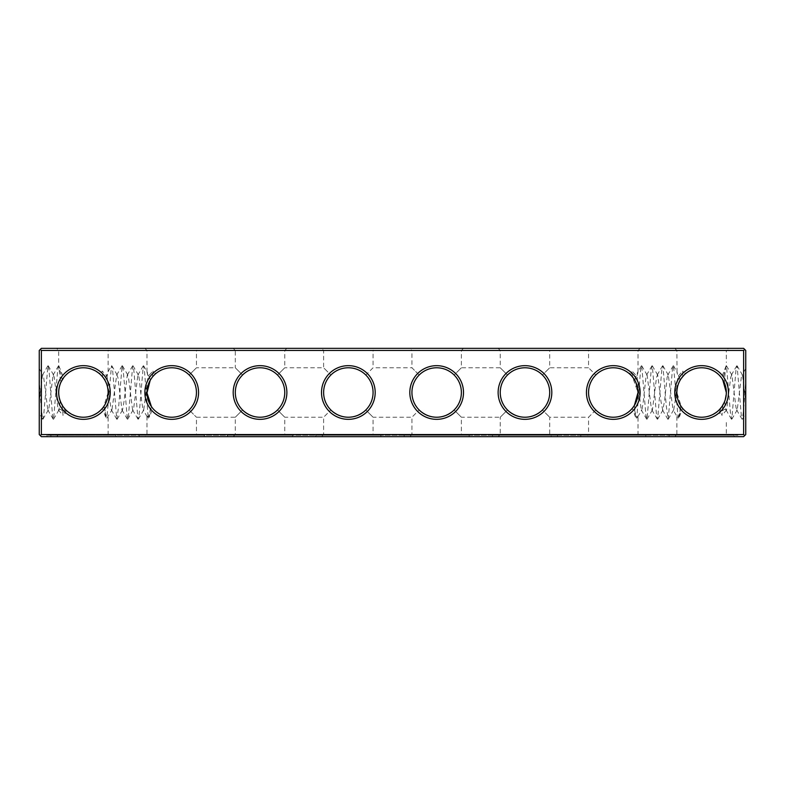 <?xml version="1.0" encoding="UTF-8"?>
<svg xmlns="http://www.w3.org/2000/svg" width="785" height="785" viewBox="0 0 785 785"><rect width="100%" height="100%" fill="white"/><g stroke="black" fill="none" stroke-linecap="round" stroke-linejoin="round"><path stroke-width="0.59" stroke-dasharray="3.92 2.94" d="M469.155 436.656L404.157 436.656L469.155 436.656L469.155 435.243L404.157 435.243L469.155 435.243M463.503 436.656L409.809 436.656L463.503 436.656L461.384 434.537L411.929 434.537L461.384 434.537L461.384 417.227L454.142 409.986C442.485 419.524 430.828 419.524 419.17 409.986C414.451 405.109 412.037 399.28 411.929 392.5C412.037 399.28 414.451 405.109 419.17 409.986C430.828 419.524 442.485 419.524 454.142 409.986C458.862 405.109 461.276 399.28 461.384 392.5A24.727 24.727 0 0 1 424.292 413.911A24.727 24.727 0 0 1 424.292 371.089A24.727 24.727 0 0 1 461.384 392.5C461.276 399.28 458.862 405.109 454.142 409.986L461.384 417.227L500.241 417.227L507.483 409.986C519.14 419.524 530.797 419.524 542.455 409.986C547.174 405.109 549.588 399.28 549.696 392.5C549.588 385.72 547.174 379.891 542.455 375.014C547.174 379.891 549.588 385.72 549.696 392.5C549.588 399.28 547.174 405.109 542.455 409.986L549.696 417.227L542.455 409.986C530.797 419.524 519.14 419.524 507.483 409.986L500.241 417.227L500.241 434.537L549.696 434.537L500.241 434.537L498.122 436.656L551.816 436.656L549.696 434.537L549.696 417.227L588.554 417.227L595.795 409.986C591.076 405.109 588.662 399.28 588.554 392.5C588.662 399.28 591.076 405.109 595.795 409.986C601.182 415.147 607.6 417.541 615.047 417.169C621.141 416.649 626.381 414.254 630.767 409.986L633.583 406.61L636.743 418.209L640.658 369.244L641.728 365.82L645.957 415.746L647.026 419.18L651.256 369.264L652.325 365.81L656.554 415.746L657.624 419.19L661.853 369.264L662.903 365.781L666.269 405.894L668.231 419.219L672.451 369.274L673.52 365.81L678.132 418.189L673.059 409.937L673.775 409.584L675.1 401.321L677.926 376.329L682.842 371.011L682.322 377.006C678.976 380.99 677.161 386.161 676.866 392.5C677.004 397.485 678.201 401.753 680.448 405.315L684.108 409.986C688.985 414.706 694.813 417.12 701.594 417.227C708.198 417.129 713.908 414.823 718.736 410.32L719.531 409.525L719.894 413.577L718.736 410.32M380.843 436.656L315.845 436.656L380.843 436.656L380.843 435.243L315.845 435.243L380.843 435.243M375.191 436.656L321.497 436.656L375.191 436.656L373.071 434.537L323.616 434.537L373.071 434.537L373.071 417.227L365.83 409.986C354.172 419.524 342.515 419.524 330.858 409.986C326.138 405.109 323.724 399.28 323.616 392.5C323.724 399.28 326.138 405.109 330.858 409.986C342.515 419.524 354.172 419.524 365.83 409.986C370.549 405.109 372.963 399.28 373.071 392.5A24.727 24.727 0 0 1 335.98 413.911A24.727 24.727 0 0 1 335.98 371.089A24.727 24.727 0 0 1 373.071 392.5C372.963 399.28 370.549 405.109 365.83 409.986L373.071 417.227L411.929 417.227L419.17 409.986L411.929 417.227L411.929 434.537L409.809 436.656M292.53 436.656L227.532 436.656L292.53 436.656L292.53 435.243L227.532 435.243L292.53 435.243M286.878 436.656L233.184 436.656L286.878 436.656L284.759 434.537L235.304 434.537L284.759 434.537L284.759 417.227L277.517 409.986C265.86 419.524 254.203 419.524 242.545 409.986C237.826 405.109 235.412 399.28 235.304 392.5C235.412 399.28 237.826 405.109 242.545 409.986C254.203 419.524 265.86 419.524 277.517 409.986C282.237 405.109 284.651 399.28 284.759 392.5A24.727 24.727 0 0 1 247.667 413.911A24.727 24.727 0 0 1 247.667 371.089A24.727 24.727 0 0 1 284.759 392.5C284.651 399.28 282.237 405.109 277.517 409.986L284.759 417.227L323.616 417.227L330.858 409.986L323.616 417.227L323.616 434.537L321.497 436.656M743.63 350.463L41.369 350.463L40.31 349.403L41.369 348.344L743.63 348.344L745.75 350.463L745.75 434.537L744.69 435.596L743.63 434.537L743.63 350.463L744.69 349.403M40.31 349.403L39.25 350.463L39.25 434.537L41.369 436.656L743.63 436.656L744.69 435.596M41.369 350.463L41.369 434.537L743.63 434.537M110.253 392.5A26.847 26.847 0 0 1 69.983 415.746A26.847 26.847 0 0 1 69.983 369.254A26.847 26.847 0 0 1 110.253 392.5M198.566 392.5A26.847 26.847 0 0 1 158.295 415.746A26.847 26.847 0 0 1 158.295 369.254A26.847 26.847 0 0 1 198.566 392.5M286.878 392.5A26.847 26.847 0 0 1 246.608 415.746A26.847 26.847 0 0 1 246.608 369.254A26.847 26.847 0 0 1 286.878 392.5M375.191 392.5A26.847 26.847 0 0 1 334.92 415.746A26.847 26.847 0 0 1 334.92 369.254A26.847 26.847 0 0 1 375.191 392.5M463.503 392.5A26.847 26.847 0 0 1 423.233 415.746A26.847 26.847 0 0 1 423.233 369.254A26.847 26.847 0 0 1 463.503 392.5M551.816 392.5A26.847 26.847 0 0 1 511.545 415.746A26.847 26.847 0 0 1 511.545 369.254A26.847 26.847 0 0 1 551.816 392.5M640.128 392.5A26.847 26.847 0 0 1 599.858 415.746A26.847 26.847 0 0 1 599.858 369.254A26.847 26.847 0 0 1 640.128 392.5M728.441 392.5A26.847 26.847 0 0 1 688.17 415.746A26.847 26.847 0 0 1 688.17 369.254A26.847 26.847 0 0 1 728.441 392.5M726.321 392.5A24.727 24.727 0 0 1 689.23 413.911A24.727 24.727 0 0 1 689.23 371.089A24.727 24.727 0 0 1 726.321 392.5L724.584 401.606L725.86 409.534L726.154 410.702L726.596 409.956L730.747 377.143L731.895 375.044L736.045 407.857L737.203 409.947L741.344 377.143L742.502 375.063L745.75 401.331L745.75 413.44L742.404 419.18L743.984 405.963L745.75 379.076L745.75 368.548L741.943 375.073M725.86 409.534C724.535 408.887 722.543 410.231 719.894 413.587M678.132 418.179L681.292 406.61L684.108 409.986C695.765 419.524 707.422 419.524 719.08 409.986L720.169 408.818L721.955 415.383L722.848 405.138C726.89 397.74 727.371 390.263 724.3 382.707L725.438 369.244L726.498 365.8L730.403 412.684L731.806 419.18L736.036 369.244L737.105 365.82L741.334 415.746L742.404 419.19M726.321 422.526L726.321 434.537L676.866 434.537L676.866 416.286L679.329 417.11L682.567 408.288M726.596 409.956L721.955 415.393M726.321 365.643L722.681 379.587L719.08 375.014C707.422 365.476 695.765 365.476 684.108 375.014L682.842 371.02M722.848 405.138L720.169 408.818M682.322 377.006L683.951 375.171M724.3 382.707L719.08 375.014C714.203 370.294 708.374 367.88 701.594 367.772C695.5 367.851 690.123 369.843 685.452 373.768L680.016 380.431C678.652 381.696 677.602 385.72 676.866 392.5L681.292 406.61M679.329 417.11L680.448 405.315M634.79 404.697L635.428 403.51M635.811 402.705L636.713 400.409M637.508 397.436L637.714 396.278M637.999 393.324L635.006 379.341C637.165 372.59 639.226 368.351 636.949 376.329L641.266 409.937L641.993 409.574L643.317 401.292L645.967 377.153L647.125 375.053L651.265 407.847L652.423 409.937L656.554 377.153L657.722 375.053L660.97 401.39L662.736 410.221L664.503 401.321L667.152 377.163L668.29 375.014L673.059 409.937M641.355 365.82L637.842 371.864L636.949 376.329L632.033 371.04L632.553 377.006L638.009 392.5A24.727 24.727 0 0 1 600.917 413.911A24.727 24.727 0 0 1 600.917 371.089A24.727 24.727 0 0 1 638.009 392.5M674.747 436.656L676.866 434.537L726.321 434.537L728.441 436.656L674.747 436.656L728.441 436.656M635.546 417.11L632.308 408.288L634.437 405.305L635.546 417.11L638.009 416.286L636.743 418.199M681.38 378.262L679.869 379.341L680.016 380.431M679.869 379.351L676.866 371.766L677.926 376.329M673.52 365.81L677.043 371.864L676.866 350.463L726.321 350.463L726.321 362.474M724.584 401.606L719.531 409.525M726.125 365.83L721.484 377.811M685.452 373.768L685.217 373.081L683.617 375.524M632.308 408.288L630.767 409.986C626.381 414.254 621.141 416.649 615.047 417.169C607.6 417.541 601.182 415.147 595.795 409.986L588.554 417.227L588.554 434.537L638.009 434.537L588.554 434.537L586.434 436.656L640.128 436.656L638.009 434.537L638.009 416.286M629.423 373.768L629.658 373.071L629.423 373.768C625.262 370.255 620.474 368.273 615.047 367.831C621.141 368.351 626.381 370.746 630.767 375.014L632.033 371.05M634.457 379.734L629.59 373.915M634.859 380.431L634.496 379.793M635.006 379.332L633.495 378.262M632.553 377.006L630.914 375.171M685.217 373.071L685.295 373.905M726.321 350.463L676.866 350.463L674.747 348.344L728.441 348.344L726.321 350.463M631.258 375.524L629.658 373.071M595.795 375.014C591.076 379.891 588.662 385.72 588.554 392.5C588.662 385.72 591.076 379.891 595.795 375.014C600.672 370.294 606.501 367.88 613.281 367.772C606.501 367.88 600.672 370.294 595.795 375.014L588.554 367.772L595.795 375.014M615.047 367.831L613.281 367.772L615.047 367.831M734.093 436.656L669.095 436.656L734.093 436.656L734.093 435.243L669.095 435.243L734.093 435.243M728.441 348.344L674.747 348.344M586.434 348.344L640.128 348.344L586.434 348.344L588.554 350.463L638.009 350.463L588.554 350.463L588.554 367.772L549.696 367.772L542.455 375.014L549.696 367.772L549.696 350.463L500.241 350.463L549.696 350.463L551.816 348.344L498.122 348.344L551.816 348.344M110.253 348.344L56.559 348.344L110.253 348.344L108.134 350.463L58.679 350.463L108.134 350.463L108.134 371.766L107.074 376.329L102.158 371.011L101.049 375.171L102.678 377.006C106.024 380.99 107.839 386.161 108.134 392.5A24.727 24.727 0 0 1 71.043 413.911A24.727 24.727 0 0 1 71.043 371.089A24.727 24.727 0 0 1 108.134 392.5C107.996 397.485 106.799 401.753 104.552 405.315L100.892 409.986C89.235 419.524 77.578 419.524 65.92 409.986L64.831 408.818L63.045 415.383L62.152 405.138L64.831 408.818M198.566 348.344L144.872 348.344L198.566 348.344L196.446 350.463L146.991 350.463L196.446 350.463L196.446 367.772L189.205 375.014C193.924 379.891 196.338 385.72 196.446 392.5A24.727 24.727 0 0 1 159.355 413.911A24.727 24.727 0 0 1 159.355 371.089A24.727 24.727 0 0 1 196.446 392.5C196.338 385.72 193.924 379.891 189.205 375.014L196.446 367.772L235.304 367.772L242.545 375.014C237.826 379.891 235.412 385.72 235.304 392.5C235.412 385.72 237.826 379.891 242.545 375.014C247.422 370.294 253.251 367.88 260.031 367.772C253.251 367.88 247.422 370.294 242.545 375.014L235.304 367.772L235.304 350.463L284.759 350.463L235.304 350.463L233.184 348.344L286.878 348.344L233.184 348.344M375.191 348.344L321.497 348.344L375.191 348.344L373.071 350.463L323.616 350.463L373.071 350.463L373.071 367.772L365.83 375.014C360.953 370.294 355.124 367.88 348.344 367.772C341.563 367.88 335.735 370.294 330.858 375.014C326.138 379.891 323.724 385.72 323.616 392.5C323.724 385.72 326.138 379.891 330.858 375.014C335.735 370.294 341.563 367.88 348.344 367.772C355.124 367.88 360.953 370.294 365.83 375.014C370.549 379.891 372.963 385.72 373.071 392.5C372.963 385.72 370.549 379.891 365.83 375.014L373.071 367.772L411.929 367.772L419.17 375.014C414.451 379.891 412.037 385.72 411.929 392.5C412.037 385.72 414.451 379.891 419.17 375.014C424.047 370.294 429.876 367.88 436.656 367.772C429.876 367.88 424.047 370.294 419.17 375.014L411.929 367.772L411.929 350.463L461.384 350.463L411.929 350.463L409.809 348.344L463.503 348.344L409.809 348.344M640.128 348.344L638.009 350.463L638.009 371.776M40.31 435.596L41.369 434.537M47.021 436.656L737.979 436.656L737.979 435.243L737.979 436.656L47.021 436.656L47.021 435.243L737.979 435.243L47.021 435.243L47.021 436.656M549.696 392.5A24.727 24.727 0 0 1 512.605 413.911A24.727 24.727 0 0 1 512.605 371.089A24.727 24.727 0 0 1 549.696 392.5M500.241 392.5C500.349 399.28 502.763 405.109 507.483 409.986C502.763 405.109 500.349 399.28 500.241 392.5C500.349 385.72 502.763 379.891 507.483 375.014C502.763 379.891 500.349 385.72 500.241 392.5M524.969 367.772C518.188 367.88 512.36 370.294 507.483 375.014C512.36 370.294 518.188 367.88 524.969 367.772C531.749 367.88 537.578 370.294 542.455 375.014C537.578 370.294 531.749 367.88 524.969 367.772M463.503 348.344L461.384 350.463L461.384 367.772L454.142 375.014L461.384 367.772L500.241 367.772L507.483 375.014L500.241 367.772L500.241 350.463L498.122 348.344M286.878 348.344L284.759 350.463L284.759 367.772L277.517 375.014C272.64 370.294 266.812 367.88 260.031 367.772C266.812 367.88 272.64 370.294 277.517 375.014C282.237 379.891 284.651 385.72 284.759 392.5C284.651 385.72 282.237 379.891 277.517 375.014L284.759 367.772L323.616 367.772L330.858 375.014L323.616 367.772L323.616 350.463L321.497 348.344M454.142 375.014C449.265 370.294 443.437 367.88 436.656 367.772C443.437 367.88 449.265 370.294 454.142 375.014C458.862 379.891 461.276 385.72 461.384 392.5C461.276 385.72 458.862 379.891 454.142 375.014M551.816 436.656L498.122 436.656M148.257 418.209L151.417 406.61L154.233 409.986C158.619 414.254 163.859 416.649 169.952 417.169C177.4 417.541 183.818 415.147 189.205 409.986C193.924 405.109 196.338 399.28 196.446 392.5C196.338 399.28 193.924 405.109 189.205 409.986L196.446 417.227L189.205 409.986C183.818 415.147 177.4 417.541 169.952 417.169C163.859 416.649 158.619 414.254 154.233 409.986L152.692 408.288L149.454 417.11L146.991 416.286L148.257 418.199L144.342 369.244L143.272 365.82L139.043 415.746L137.974 419.18L133.744 369.264L132.675 365.81L128.446 415.746L127.376 419.19L123.147 369.264L122.097 365.781L118.731 405.894L116.769 419.219L112.549 369.274L111.48 365.81L106.868 418.189L111.941 409.937L111.225 409.584L109.9 401.321L107.074 376.329M242.545 409.986L235.304 417.227L242.545 409.986M557.468 436.656L492.47 436.656L557.468 436.656L557.468 435.243L492.47 435.243L557.468 435.243M99.783 373.071L99.705 373.905L101.383 375.524L99.783 373.071L99.548 373.768C94.877 369.843 89.5 367.851 83.406 367.772C76.626 367.88 70.797 370.294 65.92 375.014L62.319 379.587L58.679 365.643L60.7 382.707L65.92 375.014C77.578 365.476 89.235 365.476 100.892 375.014L101.049 375.171M58.875 365.83L63.516 377.811M101.383 375.524L105.131 379.341L107.957 371.864L111.48 365.81M60.209 401.076L58.846 410.702L57.904 408.328L54.253 377.143L53.105 375.044L48.955 407.857L47.797 409.947L43.656 377.143L42.498 375.063L39.25 401.331L39.25 413.44L42.596 419.18L41.016 405.963L39.25 379.076L39.25 368.548L43.057 375.073M58.404 409.956L63.045 415.393M58.679 365.643L57.58 371.187L53.606 419.121L52.605 416.59L48.964 369.244L47.895 365.82L43.666 415.746L42.596 419.19M60.367 383.512L60.17 384.051M59.984 384.562L59.748 385.298M59.719 385.396L59.346 386.809M59.307 386.966L59.179 387.564M59.12 387.829L59.022 388.398M58.963 388.742L58.855 389.537M58.767 390.449L58.698 391.47M58.679 392.117L58.689 393.099M58.718 393.952L58.777 394.688M58.816 395.081L58.885 395.709M58.934 396.052L59.012 396.572M59.081 396.945L59.228 397.681M59.258 397.809L59.621 399.251M59.866 400.075L60.072 400.693M146.991 392.372L149.994 379.341C147.835 372.59 145.774 368.351 148.051 376.329L152.967 371.04L152.447 377.006L153.468 375.819M152.221 377.291L155.41 373.915L155.342 373.071L155.577 373.768C159.738 370.255 164.526 368.273 169.952 367.831C163.859 368.351 158.619 370.746 154.233 375.014L152.967 371.05M147.237 395.974L147.501 397.504M147.58 397.867L147.747 398.554M148.012 399.526L149.238 402.803M149.287 402.901L149.788 403.922M152.692 408.288L150.563 405.305L149.454 417.11M105.131 379.341L104.984 380.431C106.348 381.696 107.398 385.72 108.134 392.5L103.708 406.61L106.868 418.179M143.645 365.82L147.158 371.864L148.051 376.329L143.733 409.937L143.007 409.574L141.683 401.292L139.033 377.153L137.875 375.053L133.735 407.847L132.577 409.937L128.446 377.153L127.278 375.053L124.03 401.39L122.529 409.986L121.979 409.947L117.848 377.163L116.71 375.014L111.941 409.937M103.62 378.262L104.189 379.106M104.326 379.322L104.827 380.146M60.416 401.606L65.469 409.525L65.106 413.577L66.264 410.32C71.092 414.823 76.802 417.129 83.406 417.227C90.187 417.12 96.015 414.706 100.892 409.986L103.708 406.61M59.14 409.534C60.465 408.887 62.457 410.231 65.106 413.587M102.678 377.006L102.158 371.011M110.253 436.656L56.559 436.656L110.253 436.656L108.134 434.537L108.134 416.286L105.671 417.11L104.552 405.315M150.141 380.431L151.505 378.262L149.994 379.332M105.671 417.11L102.433 408.288M204.218 435.243L139.22 435.243L204.218 435.243L204.218 436.656L139.22 436.656L204.218 436.656M115.905 435.243L50.907 435.243L115.905 435.243L115.905 436.656L50.907 436.656L115.905 436.656M645.78 435.243L580.782 435.243L645.78 435.243L645.78 436.656L580.782 436.656L645.78 436.656M51.447 435.243L48.052 434.89L51.447 435.243M49.583 435.243L48.052 435.243L51.094 435.243L49.583 434.89M48.748 435.243L49.7 435.243L48.748 434.89M198.566 436.656L144.872 436.656L198.566 436.656L196.446 434.537L146.991 434.537L196.446 434.537L196.446 417.227L235.304 417.227L235.304 434.537L233.184 436.656M108.134 434.537L58.679 434.537L108.134 434.537M640.128 436.656L586.434 436.656M171.719 367.772L169.952 367.831L171.719 367.772C178.499 367.88 184.328 370.294 189.205 375.014C184.328 370.294 178.499 367.88 171.719 367.772M153.742 375.524L155.342 373.071M404.157 435.243L404.157 436.656M315.845 435.243L315.845 436.656M227.532 435.243L227.532 436.656M731.345 375.063L736.742 365.82M736.644 409.937L742.041 419.18M731.434 419.2L726.046 409.947M726.498 365.81L731.895 375.053M731.816 419.18L737.203 409.947M737.105 365.82L742.502 375.063M641.266 409.937L646.663 419.18M646.565 375.063L651.962 365.82M651.864 409.937L657.261 419.18M657.163 375.063L662.56 365.81M662.471 409.986L667.868 419.259M667.76 375.063L673.157 365.82M637.822 416.786L641.826 409.937M641.737 365.82L647.125 375.053M647.026 419.18L652.423 409.937M652.325 365.81L657.722 375.053M657.634 419.19L663.021 409.947M662.923 365.771L668.3 375.014M668.231 419.18L673.618 409.937M669.095 435.243L669.095 436.656M58.679 362.474L58.679 350.463L56.559 348.344M146.991 371.776L146.991 350.463L144.872 348.344M492.47 435.243L492.47 436.656M58.502 365.81L53.105 375.053M53.184 419.18L47.797 409.947M47.895 365.82L42.498 375.063M53.655 375.063L48.258 365.82M48.356 409.937L42.959 419.18M53.566 419.2L58.953 409.947M147.178 416.786L143.174 409.937M143.262 365.82L137.875 375.053M137.974 419.18L132.577 409.937M132.675 365.81L127.278 375.053M127.366 419.19L121.979 409.947M122.077 365.771L116.7 375.014M116.769 419.18L111.382 409.937M143.733 409.937L138.337 419.18M138.435 375.063L133.038 365.82M133.136 409.937L127.739 419.18M127.837 375.063L122.44 365.81M122.529 409.986L117.132 419.259M117.24 375.063L111.843 365.82M139.22 435.243L139.22 436.656M146.991 416.286L146.991 434.537L144.872 436.656M50.907 435.243L50.907 436.656M58.679 434.537L56.559 436.656M580.782 435.243L580.782 436.656"/><path stroke-width="1.18" d="M745.75 350.463L743.63 348.344L41.369 348.344L40.31 349.403L41.369 350.463L41.369 434.537L743.63 434.537L744.69 435.596L745.75 434.537L745.75 350.463M744.69 349.403L743.63 350.463L743.63 434.537M41.369 434.537L40.31 435.596L41.369 436.656L743.63 436.656L744.69 435.596M722.681 379.587L726.321 392.5A24.727 24.727 0 0 1 689.23 413.911A24.727 24.727 0 0 1 689.23 371.089A24.727 24.727 0 0 1 726.321 392.5M633.583 406.61L634.496 405.207M634.506 405.188L634.79 404.697M635.428 403.51L635.811 402.705M636.713 400.409L637.508 397.436M637.714 396.278L637.999 393.324M638.009 392.5A24.727 24.727 0 0 1 600.917 413.911A24.727 24.727 0 0 1 600.917 371.089A24.727 24.727 0 0 1 638.009 392.5L634.437 405.305M728.441 392.5A26.847 26.847 0 0 1 688.17 415.746A26.847 26.847 0 0 1 688.17 369.254A26.847 26.847 0 0 1 728.441 392.5M640.128 392.5A26.847 26.847 0 0 1 599.858 415.746A26.847 26.847 0 0 1 599.858 369.254A26.847 26.847 0 0 1 640.128 392.5M41.369 350.463L743.63 350.463M551.816 392.5A26.847 26.847 0 0 1 511.545 415.746A26.847 26.847 0 0 1 511.545 369.254A26.847 26.847 0 0 1 551.816 392.5M463.503 392.5A26.847 26.847 0 0 1 423.233 415.746A26.847 26.847 0 0 1 423.233 369.254A26.847 26.847 0 0 1 463.503 392.5M375.191 392.5A26.847 26.847 0 0 1 334.92 415.746A26.847 26.847 0 0 1 334.92 369.254A26.847 26.847 0 0 1 375.191 392.5M286.878 392.5A26.847 26.847 0 0 1 246.608 415.746A26.847 26.847 0 0 1 246.608 369.254A26.847 26.847 0 0 1 286.878 392.5M198.566 392.5A26.847 26.847 0 0 1 158.295 415.746A26.847 26.847 0 0 1 158.295 369.254A26.847 26.847 0 0 1 198.566 392.5M110.253 392.5A26.847 26.847 0 0 1 69.983 415.746A26.847 26.847 0 0 1 69.983 369.254A26.847 26.847 0 0 1 110.253 392.5M549.696 392.5A24.727 24.727 0 0 1 512.605 413.911A24.727 24.727 0 0 1 512.605 371.089A24.727 24.727 0 0 1 549.696 392.5M40.31 349.403L39.25 350.463L39.25 434.537L40.31 435.596M461.384 392.5A24.727 24.727 0 0 1 424.292 413.911A24.727 24.727 0 0 1 424.292 371.089A24.727 24.727 0 0 1 461.384 392.5M373.071 392.5A24.727 24.727 0 0 1 335.98 413.911A24.727 24.727 0 0 1 335.98 371.089A24.727 24.727 0 0 1 373.071 392.5M284.759 392.5A24.727 24.727 0 0 1 247.667 413.911A24.727 24.727 0 0 1 247.667 371.089A24.727 24.727 0 0 1 284.759 392.5M196.446 392.5A24.727 24.727 0 0 1 159.355 413.911A24.727 24.727 0 0 1 159.355 371.089A24.727 24.727 0 0 1 196.446 392.5M108.134 392.5A24.727 24.727 0 0 1 71.043 413.911A24.727 24.727 0 0 1 71.043 371.089A24.727 24.727 0 0 1 108.134 392.5M62.152 405.138C58.11 397.74 57.629 390.263 60.7 382.707L62.319 379.587M60.17 384.051L59.984 384.562M58.855 389.537L58.767 390.449M58.698 391.47L58.679 392.117M151.505 378.262L150.141 380.431L146.991 392.912L151.417 406.61M146.991 392.372L147.07 394.423M147.08 394.551L147.237 395.974M147.747 398.554L148.012 399.526M66.264 410.32L65.754 409.809M153.468 375.819L154.086 375.171"/></g></svg>
